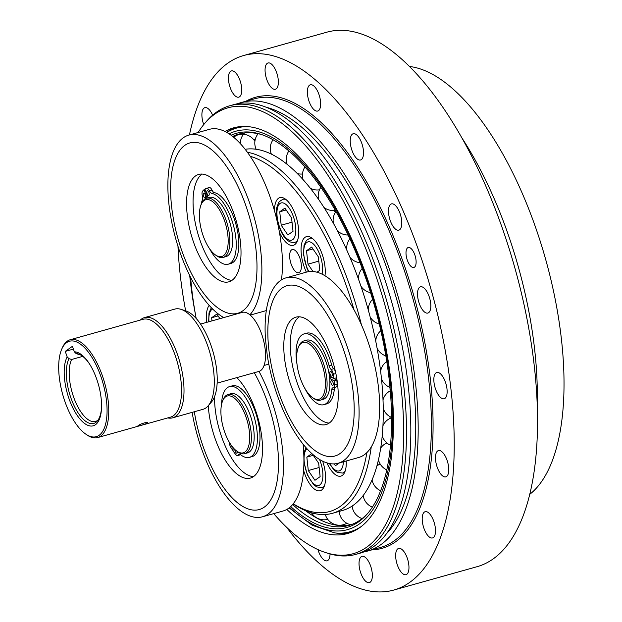 <?xml version="1.0" encoding="UTF-8"?>
<svg xmlns="http://www.w3.org/2000/svg" width="622" height="622" viewBox="0 0 622 622"><rect width="100%" height="100%" fill="white"/><g stroke="black" fill="none" stroke-linecap="round" stroke-linejoin="round"><path stroke-width="0.93" d="M211.985 320.874L211.643 317.733L216.821 314.079L219.931 318.643M211.643 317.733L218.081 315.929M339.425 462.9L335.429 465.722L334.185 463.895M265.454 338.959L267.211 354.952A96.293 40.648 74.3 0 0 338.096 463.273A96.293 40.648 74.3 0 0 351.22 359.578A96.293 40.648 74.3 0 0 286.081 277.84A96.293 40.648 74.3 0 0 265.454 338.959M268.805 349.09A88.472 37.343 -105.7 0 0 339.977 453.593A88.472 37.343 -105.7 0 0 324.233 309.888A88.472 37.343 -105.7 0 0 268.805 349.09M329.162 423.092A55.77 23.543 74.3 0 1 323.23 421.335A55.77 23.543 74.3 0 1 293.25 369.173A55.77 23.543 74.3 0 1 299.345 316.8M335.515 371.878A4.96 2.091 -105.7 0 0 333.687 368.722A4.96 2.091 74.3 0 1 331.674 364.943A36.745 15.511 -105.7 0 0 306.654 333.182L304.057 333.913A36.745 15.511 -105.7 0 0 297.036 364.461M304.601 387.957A36.745 15.511 -105.7 0 0 323.906 404.673A36.745 15.511 -105.7 0 0 331.72 389.846A4.96 2.091 74.3 0 1 332.778 387.848A4.96 2.091 74.3 0 1 333.104 387.817A4.96 2.091 -105.7 0 0 333.431 387.794A4.96 2.091 -105.7 0 0 334.504 384.878A40.274 16.996 -105.7 0 0 334.232 380.835L329.676 378.487A30.735 12.976 -105.7 0 0 329.427 376.162L333.975 378.51L336.572 377.779A40.274 16.996 -105.7 0 0 336.277 375.634M335.701 387.094A4.96 2.091 -105.7 0 0 336.028 387.063A4.96 2.091 -105.7 0 0 337.101 384.147A40.274 16.996 -105.7 0 0 336.829 380.104L331.744 377.484A29.623 12.502 -105.7 0 0 331.728 377.352M323.906 404.673L326.503 403.942A36.745 15.511 -105.7 0 0 334.317 389.123A4.96 2.091 74.3 0 1 334.97 387.358M338.096 463.273L358.653 457.504A96.293 40.648 -105.7 0 0 371.777 353.809A96.293 40.648 -105.7 0 0 306.63 272.071L286.081 277.84M316.738 423.162A55.77 23.543 74.3 0 1 285.933 367.112A55.77 23.543 74.3 0 1 295.94 317.158A55.77 23.543 74.3 0 1 333.672 364.5A55.77 23.543 74.3 0 1 326.068 424.554A55.77 23.543 74.3 0 1 316.738 423.162M250.231 315.097L266.325 310.58M194.321 411.748A88.472 37.343 -105.7 0 0 263.697 507.521A88.472 37.343 -105.7 0 0 254.289 372.726M259.001 371.396A96.293 40.648 74.3 0 1 262.383 516.812A96.293 40.648 74.3 0 1 192.12 412.37M253.449 476.631A55.77 23.543 74.3 0 1 214.582 396.564M234.37 449.022L233.748 451.891A40.274 16.996 -105.7 0 0 235.855 454.635A4.96 2.091 -105.7 0 0 237.604 455.553L240.201 454.83A4.96 2.091 -105.7 0 0 240.527 454.659M237.604 455.553A4.96 2.091 -105.7 0 0 238.35 454.83A4.96 2.091 74.3 0 1 239.097 454.099A4.96 2.091 74.3 0 1 240.317 454.488A36.745 15.511 -105.7 0 0 249.399 457.364L251.996 456.634A36.745 15.511 -105.7 0 0 257.003 417.067A36.745 15.511 -105.7 0 0 232.146 385.873L229.549 386.604A36.745 15.511 -105.7 0 0 221.564 404.417M262.383 516.812L282.94 511.043A96.293 40.648 -105.7 0 0 303.093 444.24M236.834 377.616A55.77 23.543 74.3 0 1 261.559 435.338A55.77 23.543 74.3 0 1 250.355 478.093A55.77 23.543 74.3 0 1 208.261 405.723M215.259 254.818L216.402 255.642A30.735 12.976 -105.7 0 0 223.174 257.415L225.988 256.622A30.735 12.976 -105.7 0 0 228.803 219.169A30.735 12.976 -105.7 0 0 209.381 197.438L206.566 198.224A30.735 12.976 -105.7 0 0 201.707 203.262L201.155 204.552A29.498 12.448 74.3 0 1 224.464 220.577A29.498 12.448 74.3 0 1 227.224 249.321A29.498 12.448 74.3 0 1 215.259 254.818A29.498 12.448 74.3 0 1 201.8 231.485A29.498 12.448 74.3 0 1 201.155 204.552M206.994 198.107L204.055 189.702A40.274 16.996 -105.7 0 0 202.578 191.187A4.96 2.091 -105.7 0 0 202.337 195.821A4.96 2.091 74.3 0 1 202.383 199.942A36.745 15.511 -105.7 0 0 201.023 204.879M209.567 248.722A36.745 15.511 -105.7 0 0 228.235 264.202A36.745 15.511 -105.7 0 0 234.206 228.36A36.745 15.511 -105.7 0 0 211.705 193.349A4.96 2.091 74.3 0 1 209.42 190.814A4.96 2.091 -105.7 0 0 206.691 188.287A4.96 2.091 -105.7 0 0 206.667 188.295A40.274 16.996 -105.7 0 0 204.949 189.065L208.012 197.819M205.338 194.966A2.48 1.05 74.3 0 1 205.112 197.983A2.48 1.05 74.3 0 1 203.433 195.883A2.48 1.05 74.3 0 1 203.767 193.209A2.48 1.05 74.3 0 1 205.338 194.966M208.922 192.431A2.48 1.05 74.3 0 1 208.697 195.448A2.48 1.05 74.3 0 1 207.017 193.349A2.48 1.05 74.3 0 1 207.359 190.674A2.48 1.05 74.3 0 1 208.922 192.431M209.287 187.564L206.691 188.287L209.264 187.564A4.96 2.091 74.3 0 1 209.287 187.564A4.96 2.091 74.3 0 1 212.016 190.083A4.96 2.091 -105.7 0 0 214.302 192.618A36.745 15.511 74.3 0 1 236.795 227.629A36.745 15.511 74.3 0 1 230.832 263.479L228.235 264.202M204.055 189.702L205.073 189.415M231.944 280.351A55.77 23.543 74.3 0 1 197.617 232.659A55.77 23.543 74.3 0 1 202.127 174.067M140.292 320.073A52.054 21.972 74.3 0 1 144.545 317.593A52.054 21.972 74.3 0 1 177.433 354.392A52.054 21.972 74.3 0 1 175.653 416.39A52.054 21.972 74.3 0 1 172.659 417.828A52.054 21.972 74.3 0 1 167.738 417.922M85.346 433.822L86.497 434.646A50.81 21.451 -105.7 0 0 97.685 437.569L170.451 417.16A50.81 21.451 -105.7 0 0 173.367 415.753A50.81 21.451 -105.7 0 0 175.109 355.24A50.81 21.451 -105.7 0 0 143.006 319.311L70.239 339.729A50.81 21.451 -105.7 0 0 62.2 348.048L61.648 349.346A49.573 20.923 74.3 0 1 100.811 376.271A49.573 20.923 74.3 0 1 105.468 424.585A49.573 20.923 74.3 0 1 85.346 433.822A49.573 20.923 74.3 0 1 62.736 394.605A49.573 20.923 74.3 0 1 61.648 349.346M97.685 437.569A50.81 21.451 -105.7 0 0 102.342 375.649A50.81 21.451 -105.7 0 0 70.239 339.729M147.266 423.077C145.05 424.429 135.565 427.096 138.317 425.588C140.347 423.714 149.832 421.047 147.266 423.077L147.608 422.595M137.944 425.984L138.317 425.588M74.36 351.842A38.276 16.156 74.3 0 1 89.311 363.645A38.276 16.156 74.3 0 1 101.541 407.223A38.276 16.156 74.3 0 1 77.19 415.379A38.276 16.156 74.3 0 1 67.184 356.911L65.248 351.391L72.424 346.314L74.36 351.842L76.172 353.623L78.823 354.408A34.7 14.648 -105.7 0 1 79.725 354.509M208.121 405.886L211.387 402.107A49.192 20.759 -105.7 0 0 211.013 345.412A49.192 20.759 -105.7 0 0 185.791 310.876L181.033 309.344A52.054 21.972 74.3 0 1 207.725 345.894A52.054 21.972 74.3 0 1 208.121 405.886A52.054 21.972 74.3 0 1 202.951 409.33L172.659 417.828M144.545 317.593L174.829 309.095A52.054 21.972 74.3 0 1 181.033 309.344M217.132 383.144L258.838 371.451A30.672 12.945 -105.7 0 0 263.02 338.415A30.672 12.945 -105.7 0 0 242.269 312.384L200.564 324.078M65.248 351.391L73.396 349.097M67.184 356.911L68.995 358.692L71.647 359.477A34.7 14.648 -105.7 0 0 74.399 399.176A34.7 14.648 -105.7 0 0 95.5 421.452A34.7 14.648 -105.7 0 0 98.097 420.013M68.995 358.692A36.13 15.255 -105.7 0 0 73.513 404.44A36.13 15.255 -105.7 0 0 97.312 421.047A36.13 15.255 -105.7 0 0 101.557 406.547M89.677 364.212A36.13 15.255 -105.7 0 0 78.512 354.035A36.13 15.255 -105.7 0 0 76.172 353.623M71.647 359.477L82.734 356.367M242.767 310.86A88.472 37.343 -105.7 0 0 227.022 167.155A88.472 37.343 -105.7 0 0 171.586 206.356A88.472 37.343 -105.7 0 0 242.767 310.86M223.741 317.578A96.293 40.648 74.3 0 1 171.377 220.312A96.293 40.648 74.3 0 1 188.863 135.098A96.293 40.648 74.3 0 1 250.402 205.19A96.293 40.648 74.3 0 1 249.881 314.802M281.486 279.877A96.293 40.648 -105.7 0 0 261.637 176.446A96.293 40.648 -105.7 0 0 209.412 129.337L188.863 135.098M233.965 213.851A55.77 23.543 74.3 0 1 228.857 281.82A55.77 23.543 74.3 0 1 191.125 234.478A55.77 23.543 74.3 0 1 198.729 174.424A55.77 23.543 74.3 0 1 233.965 213.851M223.174 257.415A30.735 12.976 -105.7 0 0 225.988 219.955A30.735 12.976 -105.7 0 0 206.566 198.224M221.595 404.284A29.498 12.448 74.3 0 1 222.66 400.832A29.498 12.448 74.3 0 1 247.284 421.032A29.498 12.448 74.3 0 1 236.764 451.098A29.498 12.448 74.3 0 1 221.595 404.284M236.764 451.098L237.907 451.914A30.735 12.976 -105.7 0 0 244.679 453.687A30.735 12.976 -105.7 0 0 248.87 420.589A30.735 12.976 -105.7 0 0 228.072 394.503A30.735 12.976 -105.7 0 0 223.212 399.534L222.66 400.832M228.072 394.503L230.886 393.71A30.735 12.976 74.3 0 1 251.677 419.803A30.735 12.976 74.3 0 1 247.494 452.902L244.679 453.687M249.399 457.364A36.745 15.511 -105.7 0 0 254.406 417.79A36.745 15.511 -105.7 0 0 229.549 386.604M229.246 442.118A4.96 2.091 -105.7 0 0 230.599 446.93A40.274 16.996 -105.7 0 0 232.597 450.196L233.141 447.692M237.464 451.595A2.48 1.05 74.3 0 1 236.935 453.166A2.48 1.05 74.3 0 1 235.691 452.155A2.48 1.05 74.3 0 1 235.054 449.69M232.107 446.409A2.48 1.05 74.3 0 1 230.692 444.435M232.597 450.196L234.206 449.745M329.637 378.067L331.744 377.484M314.04 398.515A29.498 12.448 74.3 0 1 312.477 397.559A29.498 12.448 74.3 0 1 299.019 374.219A29.498 12.448 74.3 0 1 298.373 347.294A29.498 12.448 74.3 0 1 322.538 365.938A29.498 12.448 74.3 0 1 314.04 398.515M312.477 397.559L313.62 398.375A30.735 12.976 -105.7 0 0 315.245 399.378A30.735 12.976 -105.7 0 0 320.392 400.148A30.735 12.976 -105.7 0 0 324.583 367.05A30.735 12.976 -105.7 0 0 303.785 340.965A30.735 12.976 -105.7 0 0 298.925 345.995L298.373 347.294M303.785 340.965L306.599 340.172A30.735 12.976 74.3 0 1 329.427 376.162M329.676 378.487A30.735 12.976 74.3 0 1 323.199 399.355L320.392 400.148M333.975 378.51A40.274 16.996 -105.7 0 0 333.338 374.273A4.96 2.091 -105.7 0 0 331.091 369.452A4.96 2.091 74.3 0 1 329.077 365.666A36.745 15.511 -105.7 0 0 304.057 333.913M331.324 376.046A2.48 1.05 74.3 0 1 329.955 373.55A2.48 1.05 74.3 0 1 330.399 371.334A2.48 1.05 74.3 0 1 332.078 373.433A2.48 1.05 74.3 0 1 331.744 376.108A2.48 1.05 74.3 0 1 331.324 376.046M332.342 385.345A2.48 1.05 74.3 0 1 330.974 382.849A2.48 1.05 74.3 0 1 331.417 380.633A2.48 1.05 74.3 0 1 333.097 382.732A2.48 1.05 74.3 0 1 332.762 385.407A2.48 1.05 74.3 0 1 332.342 385.345M334.232 380.835L336.829 380.104M312.563 454.27L318.658 463.219L320.128 476.639L314.95 480.301L308.302 470.535L306.833 457.116L311.809 453.593M313.27 455.312L306.833 457.116M319.125 467.503L308.302 470.535M312.983 271.487L307.991 264.156L306.522 250.736L311.692 247.074L318.34 256.839L319.809 270.259L317.041 272.218M318.814 261.123L307.991 264.156M312.959 248.932L306.522 250.736M293.187 503.859A187.136 78.994 -105.7 0 0 332.467 513.298L342.489 510.483A187.136 78.994 -105.7 0 0 352.907 505.538L353.553 505.08A187.136 78.994 -105.7 0 0 363.792 494.708L364.321 493.969A187.136 78.994 -105.7 0 0 372.485 478.886L372.897 477.883A187.136 78.994 -105.7 0 0 378.736 458.546L379 457.318A187.136 78.994 -105.7 0 0 382.351 434.304L382.468 432.881A187.136 78.994 -105.7 0 0 383.214 406.905L383.183 405.342A187.136 78.994 -105.7 0 0 381.309 377.181L381.123 375.509A187.136 78.994 -105.7 0 0 376.683 346.034L376.357 344.316A187.136 78.994 -105.7 0 0 369.491 314.405L369.025 312.687A187.136 78.994 -105.7 0 0 359.936 283.267L359.353 281.595A187.136 78.994 -105.7 0 0 348.312 253.551L347.628 251.988A187.136 78.994 -105.7 0 0 334.986 226.167L334.216 224.752A187.136 78.994 -105.7 0 0 320.346 201.948L319.514 200.727A187.136 78.994 -105.7 0 0 304.842 181.624L303.979 180.644A187.136 78.994 -105.7 0 0 288.942 165.825L288.079 165.102A187.136 78.994 -105.7 0 0 273.144 155.026L272.288 154.583A187.136 78.994 -105.7 0 0 257.912 149.544L257.104 149.404A187.136 78.994 -105.7 0 0 245.154 149.296M332.467 513.298A187.136 78.994 -105.7 0 0 371.248 446.923M361.398 324.715A187.136 78.994 -105.7 0 0 247.408 152.273M306.374 272.141A24.787 10.465 74.3 0 1 306.467 236.632A24.787 10.465 74.3 0 1 320.003 248.955A24.787 10.465 74.3 0 1 324.972 275.733M274.496 210.858A24.787 10.465 74.3 0 1 279.9 197.617A24.787 10.465 74.3 0 1 293.895 210.944A24.787 10.465 74.3 0 1 298.109 238.389A24.787 10.465 74.3 0 1 293.289 245.348A24.787 10.465 74.3 0 1 279.426 232.325M206.799 322.328A24.787 10.465 74.3 0 1 209.186 305.402M346.213 460.995A24.787 10.465 74.3 0 1 340.872 476.11A24.787 10.465 74.3 0 1 326.923 462.908M322.678 461.213A24.787 10.465 74.3 0 1 320.175 490.742A24.787 10.465 74.3 0 1 304.516 473.218A24.787 10.465 74.3 0 1 303.575 470.286M303.279 446.207A24.787 10.465 74.3 0 1 303.886 445.204M300.659 260.742A12.02 5.077 74.3 0 1 300.099 258.775M289.93 252.929A12.02 5.077 74.3 0 1 292.262 249.546A12.02 5.077 74.3 0 1 300.395 259.755A12.02 5.077 74.3 0 1 298.762 272.7A12.02 5.077 74.3 0 1 291.975 266.239A12.02 5.077 74.3 0 1 289.93 252.929M250.246 156.316A184.656 77.944 74.3 0 1 353.957 309.694M366.91 452.536A184.656 77.944 74.3 0 1 293.257 503.766M196.187 318.441A184.656 77.944 74.3 0 1 190.643 277.443M350.077 532.712A210.687 88.93 74.3 0 1 337.388 533.209L334.737 532.906A209.668 88.503 -105.7 0 0 360.791 526.826M226.61 132.323A210.687 88.93 74.3 0 1 236.313 127.191M290.699 506.557A204.677 86.396 -105.7 0 0 358.692 521.796A204.677 86.396 -105.7 0 0 367.268 513.928A204.677 86.396 -105.7 0 0 374.841 307.05A204.677 86.396 -105.7 0 0 260.766 134.29A204.677 86.396 -105.7 0 0 231.104 135.231M292.643 504.512A203.246 85.789 -105.7 0 0 348.724 525.473A203.246 85.789 -105.7 0 0 360.387 519.852A203.246 85.789 -105.7 0 0 368.084 512.963M261.963 134.686A203.246 85.789 -105.7 0 0 238.918 134.08A203.246 85.789 -105.7 0 0 232.706 136.459M241.033 133.559A203.246 85.789 -105.7 0 0 233.545 137.135M305.612 510.709A203.246 85.789 -105.7 0 0 331.355 524.097A203.246 85.789 -105.7 0 0 350.8 524.82M255.315 139.18A195.191 82.392 -105.7 0 0 253.994 140.012M224.993 131.475A210.687 88.93 74.3 0 1 233.67 127.829A210.687 88.93 74.3 0 1 366.793 276.79A210.687 88.93 74.3 0 1 347.48 533.544A210.687 88.93 74.3 0 1 286.82 509.426M195.448 314.429A210.687 88.93 74.3 0 1 189.726 275.616M198.146 132.494A231.563 97.74 74.3 0 1 205.035 123.039A231.563 97.74 74.3 0 1 374.343 271.449A231.563 97.74 74.3 0 1 325.524 552.53A231.563 97.74 74.3 0 1 273.734 513.624M185.644 310.829A231.563 97.74 74.3 0 1 177.97 246.258M325.524 552.53L327.903 553.292A232.993 98.346 -105.7 0 0 355.675 554.412A232.993 98.346 -105.7 0 0 377.025 270.477A232.993 98.346 -105.7 0 0 229.806 105.748A232.993 98.346 -105.7 0 0 206.667 121.142L205.035 123.039M355.675 554.412L359.998 553.199A232.993 98.346 -105.7 0 0 381.356 269.264A232.993 98.346 -105.7 0 0 234.129 104.535L229.806 105.748M237.861 103.672A232.993 98.346 74.3 0 1 241.492 102.467A232.993 98.346 74.3 0 1 388.711 267.196A232.993 98.346 74.3 0 1 367.353 551.131A232.993 98.346 74.3 0 1 363.629 551.994M189.438 134.943A277.606 117.177 74.3 0 1 227.784 63.18A277.606 117.177 74.3 0 1 243.715 55.506A277.606 117.177 74.3 0 1 431.52 291.143A277.606 117.177 74.3 0 1 393.687 590.084A277.606 117.177 74.3 0 1 286.656 527.347M240.022 80.549A13.63 5.753 74.3 0 1 238.77 97.164A13.63 5.753 74.3 0 1 229.549 85.595A13.63 5.753 74.3 0 1 231.407 70.916A13.63 5.753 74.3 0 1 240.022 80.549M203.728 124.594A13.63 5.753 74.3 0 1 204.863 107.653A13.63 5.753 74.3 0 1 211.651 113.134A13.63 5.753 74.3 0 1 212.638 115.156M330.033 553.938A13.63 5.753 74.3 0 1 327.071 560.803A13.63 5.753 74.3 0 1 317.951 549.584M359.524 568.407A13.63 5.753 74.3 0 1 361.996 556.363A13.63 5.753 74.3 0 1 371.225 567.94A13.63 5.753 74.3 0 1 369.367 582.62A13.63 5.753 74.3 0 1 359.524 568.407M397.38 565.04A13.63 5.753 74.3 0 1 398.632 548.425A13.63 5.753 74.3 0 1 407.853 560.002A13.63 5.753 74.3 0 1 405.995 574.681A13.63 5.753 74.3 0 1 397.38 565.04M425.751 532.455A13.63 5.753 74.3 0 1 425.176 511.688A13.63 5.753 74.3 0 1 434.397 523.265A13.63 5.753 74.3 0 1 432.539 537.944A13.63 5.753 74.3 0 1 425.751 532.455M441.208 474.578A13.63 5.753 74.3 0 1 435.633 460.521A13.63 5.753 74.3 0 1 438.432 450.585A13.63 5.753 74.3 0 1 447.661 462.162A13.63 5.753 74.3 0 1 445.803 476.841A13.63 5.753 74.3 0 1 441.208 474.578M441.892 398.399A13.63 5.753 74.3 0 1 434.358 384.699A13.63 5.753 74.3 0 1 436.807 372.485A13.63 5.753 74.3 0 1 446.028 384.062A13.63 5.753 74.3 0 1 444.17 398.741A13.63 5.753 74.3 0 1 441.892 398.399M427.718 313.099A13.63 5.753 74.3 0 1 418.59 301.328A13.63 5.753 74.3 0 1 420.495 286.812A13.63 5.753 74.3 0 1 429.716 298.381A13.63 5.753 74.3 0 1 427.858 313.06A13.63 5.753 74.3 0 1 427.718 313.099M400.389 228.966A13.63 5.753 74.3 0 1 398.819 230.14A13.63 5.753 74.3 0 1 389.597 218.571A13.63 5.753 74.3 0 1 391.456 203.892A13.63 5.753 74.3 0 1 400.008 213.369A13.63 5.753 74.3 0 1 400.389 228.966M363.209 156.153A13.63 5.753 74.3 0 1 360.558 159.986A13.63 5.753 74.3 0 1 351.337 148.409A13.63 5.753 74.3 0 1 353.195 133.73A13.63 5.753 74.3 0 1 360.892 141.054A13.63 5.753 74.3 0 1 363.209 156.153M320.664 103.439A13.63 5.753 74.3 0 1 317.702 111.043A13.63 5.753 74.3 0 1 308.473 99.473A13.63 5.753 74.3 0 1 310.331 84.794A13.63 5.753 74.3 0 1 317.049 90.143A13.63 5.753 74.3 0 1 320.664 103.439M277.878 77.182A13.63 5.753 74.3 0 1 275.406 89.226A13.63 5.753 74.3 0 1 266.177 77.657A13.63 5.753 74.3 0 1 268.035 62.977A13.63 5.753 74.3 0 1 277.878 77.182M414.812 254.833A10.38 4.385 74.3 0 1 413.863 267.483A10.38 4.385 74.3 0 1 406.842 258.666A10.38 4.385 74.3 0 1 408.257 247.494A10.38 4.385 74.3 0 1 414.812 254.833M537.183 405.365A232.993 98.346 -105.7 0 0 462.356 138.636M243.715 55.506L327.009 32.142A277.606 117.177 74.3 0 1 514.822 267.779A277.606 117.177 74.3 0 1 476.981 566.72L393.687 590.084M386.239 533.933A228.033 96.254 -105.7 0 0 386.915 268.463A228.033 96.254 -105.7 0 0 266.566 107.342M409.587 66.492A225.561 95.205 74.3 0 1 545.587 259.149A225.561 95.205 74.3 0 1 529.641 494.428M279.729 211.783L284.907 208.121L291.555 217.887L293.024 231.306L287.846 234.968L281.198 225.203L279.729 211.783L286.174 209.979M292.021 222.171L281.198 225.203M208.969 321.722A19.336 8.164 74.3 0 1 209.311 314.312A19.336 8.164 74.3 0 1 212.654 309.025M222.94 317.119A19.336 8.164 74.3 0 1 223.251 317.718M329.365 463.522L334.022 469.999L337.178 472.347L342.582 473.054A22.306 9.416 -105.7 0 0 345.132 471.157M343.375 461.788A19.336 8.164 74.3 0 1 335.942 470.434A19.336 8.164 74.3 0 1 329.808 463.608M211.705 193.349L214.302 192.618M209.42 190.814L212.016 190.083M238.35 454.83L240.108 454.332M331.091 369.452L333.687 368.722M333.338 374.273L335.872 373.565M329.077 365.666L331.674 364.943M331.72 389.846L334.317 389.123M334.504 384.878L337.101 384.147M303.909 461.866L307.307 474.757L313.542 484.569L316.699 486.925L322.103 487.625A22.306 9.416 -105.7 0 0 324.295 486.171M319.529 459.479A19.336 8.164 74.3 0 1 322.639 479.103A19.336 8.164 74.3 0 1 315.463 485.004A19.336 8.164 74.3 0 1 305.114 467.091A19.336 8.164 74.3 0 1 307.066 448.859M312.368 238.389A22.306 9.416 -105.7 0 0 309.733 238.288L306.405 240.45L304.034 245.27L303.489 254.359L306.996 268.377L308.543 271.651M308.909 271.596A19.336 8.164 74.3 0 1 305.666 243.622A19.336 8.164 74.3 0 1 320.159 255.549A19.336 8.164 74.3 0 1 322.04 274.131M389.932 387.319A175.256 73.979 74.3 0 1 390.111 390.88M390.048 416.686A175.256 73.979 74.3 0 1 389.947 418.451M334.115 210.469A175.256 73.979 74.3 0 1 335.367 212.421M255.207 139.616A195.191 82.392 -105.7 0 0 254.204 140.292M248.528 126.647A209.668 88.503 -105.7 0 0 226.797 132.432M289.65 507.482A206.869 87.321 -105.7 0 0 387.343 359.221A206.869 87.321 -105.7 0 0 229.059 133.816M371.855 549.871A234.23 98.867 -105.7 0 0 403.437 262.873A234.23 98.867 -105.7 0 0 245.985 101.207M241.492 102.467L254.686 98.766A232.993 98.346 74.3 0 1 401.905 263.495A232.993 98.346 74.3 0 1 380.555 547.43L367.353 551.131M286.12 199.631A22.306 9.416 -105.7 0 0 282.948 199.335C276.876 202.655 278.726 203.627 277.249 206.317C274.52 211.791 278.998 233.056 286.439 239.237C288.872 241.857 291.726 242.875 294.999 242.292A22.306 9.416 -105.7 0 0 296.282 241.678A22.306 9.416 -105.7 0 0 297.549 240.395M293.374 216.596A19.336 8.164 74.3 0 1 288.367 239.68A19.336 8.164 74.3 0 1 277.396 208.362A19.336 8.164 74.3 0 1 293.374 216.596M208.65 321.815L209 312.952L211.325 307.688M342.582 473.054L344.588 472.487M268.805 364.142L264.055 365.479M333.431 387.794L336.028 387.063M306.032 447.716L304.352 451.65L303.808 454.744M322.103 487.625L323.899 487.127M309.733 238.288L311.529 237.783M254.896 141.334A14.757 14.757 0 0 0 237.309 135.083M311.513 512.808A14.757 14.757 0 0 0 327.732 519.354M325.322 514.487A14.757 14.757 0 0 0 346.866 523.273M339.192 511.408A14.757 14.757 0 0 0 350.956 524.766M352.122 506.075A14.757 14.757 0 0 0 362.121 518.561M363.186 495.516A14.757 14.757 0 0 0 372.36 507.132M380.135 463.926A14.757 14.757 0 0 0 376.854 466.096M372.057 479.904A14.757 14.757 0 0 0 380.625 490.711M386.868 442.934A14.757 14.757 0 0 0 380.703 448.042M378.464 459.744A14.757 14.757 0 0 0 386.752 469.867M391.533 417.79A14.757 14.757 0 0 0 382.934 425.759M382.227 435.672A14.757 14.757 0 0 0 390.445 445.189M390.274 390.795A14.757 14.757 0 0 0 383.004 399.907M383.238 408.452A14.757 14.757 0 0 0 391.526 417.401M386.736 361.483A14.757 14.757 0 0 0 380.633 371.35M381.496 378.938A14.757 14.757 0 0 0 389.963 387.335M380.835 330.694A14.757 14.757 0 0 0 375.719 341.089M377.064 348.071A14.757 14.757 0 0 0 385.827 355.885M372.609 299.345A14.757 14.757 0 0 0 368.325 310.137M370.121 316.816A14.757 14.757 0 0 0 379.272 324.008M362.214 268.409A14.757 14.757 0 0 0 358.622 279.542M360.939 286.174A14.757 14.757 0 0 0 370.557 292.635M349.898 238.825A14.757 14.757 0 0 0 346.882 250.301M349.859 257.127A14.757 14.757 0 0 0 360.029 262.686M335.981 211.511A14.757 14.757 0 0 0 333.439 223.352M337.349 230.607A14.757 14.757 0 0 0 348.118 235.015M320.874 187.3A14.757 14.757 0 0 0 318.705 199.561M323.961 207.445A14.757 14.757 0 0 0 335.312 210.322M305.013 166.914A14.757 14.757 0 0 0 303.132 179.696M310.386 188.318A14.757 14.757 0 0 0 319.459 189.811M288.903 150.928A14.757 14.757 0 0 0 287.193 164.387M297.394 173.608A14.757 14.757 0 0 0 302.494 173.997M273.097 139.763A14.757 14.757 0 0 0 271.371 154.124M285.716 163.221A14.757 14.757 0 0 0 286.796 163.127M258.138 133.714A14.757 14.757 0 0 0 256.155 149.257M244.555 132.968A14.757 14.757 0 0 0 240.411 143.705M289.121 507.902L312.197 525.263L334.737 532.906M294.999 242.292L297.013 241.733M282.948 199.335L284.962 198.776"/></g></svg>
